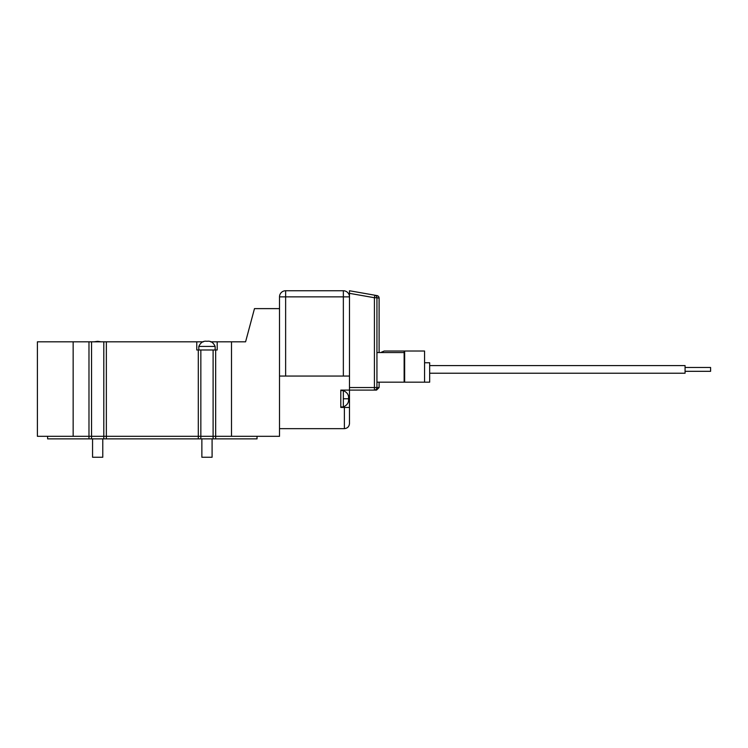 <?xml version="1.0" encoding="UTF-8"?>
<svg xmlns="http://www.w3.org/2000/svg" width="748" height="748" viewBox="0 0 748 748"><rect width="100%" height="100%" fill="white"/><g stroke="black" fill="none" stroke-linecap="round" stroke-linejoin="round"><path stroke-width="1.12" d="M215.658 438.87L215.658 436.318L257.031 436.318L257.031 438.87L47.62 438.87L47.62 436.318L88.984 436.318L73.154 436.318L73.154 341.817L37.4 341.817L37.4 436.318L73.154 436.318L73.154 341.817L203.419 341.817M210.543 341.817L231.497 341.817L231.497 436.318L231.497 341.817L245.587 341.817L254.479 308.625L279.509 308.625L279.509 296.872L279.509 436.318L88.984 436.318L88.984 341.817M213.105 438.87L213.105 349.989L217.191 349.989L217.191 341.817M200.847 438.87L200.847 349.989L213.105 349.989M198.295 438.87L198.295 349.989L200.847 349.989M106.356 438.87L106.356 436.318L88.984 436.318L88.984 438.87M103.804 438.87L103.804 341.817M91.546 438.87L91.546 341.817M102.775 438.87L102.775 457.252L92.565 457.252L92.565 438.87M212.086 438.87L212.086 457.252L201.867 457.252L201.867 438.87M196.761 341.817L196.761 349.989L198.295 349.989M106.356 341.817L106.356 436.318L215.658 436.318L215.658 349.989M377.001 295.591L374.87 295.217L374.421 297.732L349.484 293.338L349.484 387.539L374.421 387.539L374.421 297.732L376.936 297.732A2.553 2.506 -80 0 0 374.87 295.217L377.001 295.591A2.553 2.553 0 0 1 379.105 298.106L376.936 297.732L376.936 387.539L379.105 387.539L376.553 390.091L340.798 390.091L340.798 407.454L349.484 407.454L349.484 423.546C349.157 426.622 347.455 428.324 344.379 428.651L279.509 428.651L279.509 376.048L349.484 376.048L349.484 407.454M344.379 407.454L344.379 428.651C347.455 428.324 349.157 426.622 349.484 423.546M285.633 376.048L343.351 376.048L343.351 296.872L285.633 296.872L285.633 376.048M279.509 296.872L285.633 296.872L285.633 290.748A6.134 6.134 0 0 0 279.509 296.872A6.134 6.134 0 0 1 285.633 290.748L343.351 290.748A6.134 6.134 0 0 1 349.484 296.872L343.351 296.872L343.351 290.748M374.87 295.217L349.484 290.748L374.87 295.217M349.484 293.338L349.484 290.748M376.936 387.539A2.553 2.506 90 0 1 374.421 390.091L374.421 387.539L376.936 387.539M376.936 382.172L404.135 382.172L404.135 352.551L376.936 352.551M685.065 367.483L710.6 367.483L710.6 371.317L685.065 371.317M429.67 365.576L685.065 365.576L685.065 373.233L429.67 373.233M424.565 362.761L429.67 362.761L429.67 382.172L404.649 382.172L404.135 381.658M404.135 352.551L404.135 351.018L424.565 351.018L424.565 382.172M404.649 351.018L404.649 382.172M380.639 352.551L384.22 351.018L404.135 351.018M215.153 346.418C213.283 342.416 210.553 340.714 206.981 341.312C203.4 340.714 200.67 342.416 198.809 346.418L215.153 346.418L215.153 349.989M343.351 398.768L343.351 390.596C347.353 392.466 349.054 395.196 348.465 398.768L343.351 398.768L343.351 406.949L340.798 406.949M94.108 341.817L97.67 341.312L101.232 341.817M198.809 346.418L198.809 349.989M343.351 406.949C347.353 405.079 349.054 402.349 348.465 398.768M343.351 390.596L340.798 390.596M379.105 298.106L379.105 352.551M379.105 382.172L379.105 387.539"/></g></svg>
